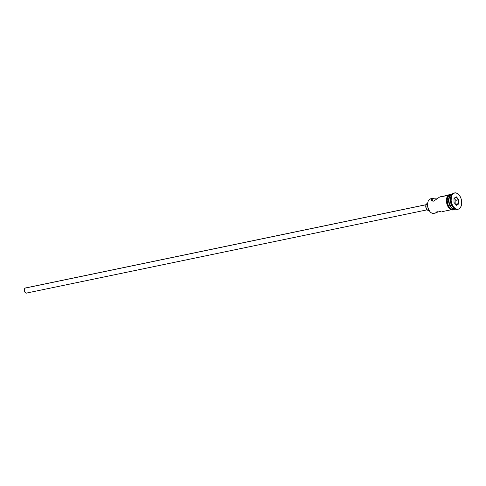<?xml version="1.0" encoding="UTF-8"?>
<svg xmlns="http://www.w3.org/2000/svg" width="486" height="486" viewBox="0 0 486 486"><rect width="100%" height="100%" fill="white"/><g stroke="black" fill="none" stroke-linecap="round" stroke-linejoin="round"><path stroke-width="0.73" d="M434.733 213.02A7.454 4.593 -101.7 0 1 429.745 211.361A7.454 4.593 -101.7 0 1 427.856 202.249A7.454 4.593 -101.7 0 1 429.891 199.126A7.454 4.593 78.3 0 0 428.002 207.765A7.454 4.593 78.3 0 0 433.828 213.378L436.124 212.898M427.826 202.37A7.108 4.374 78.3 0 0 427.795 202.486A7.108 4.374 78.3 0 0 429.6 211.167A7.108 4.374 78.3 0 0 429.673 211.264M426.022 204.752L25.12 288.101A2.63 1.622 78.3 0 0 24.452 291.15A2.63 1.622 78.3 0 0 26.505 293.131L25.248 292.627L24.391 290.92L24.349 289.425L25.12 288.101L426.022 204.752M427.601 203.47L427.267 203.543A3.511 2.163 78.3 0 0 426.842 203.707L427.595 203.549L426.842 203.707A3.511 2.163 78.3 0 0 425.955 207.771A3.511 2.163 78.3 0 0 428.695 210.414L429.029 210.341M435.784 212.698L436.671 211.932L438.165 211.623L436.829 212.582L436.61 211.957L436.829 212.582L436.355 212.825L435.821 212.862L436.197 212.194L438.165 211.623L436.355 212.825M440.444 196.873L439.435 197.146L433.646 201.143L432.303 201.034L431.483 200.354L431.337 199.473L431.993 198.695L434.29 198.148L438.117 198.106L433.403 198.239M439.909 196.903L448.08 195.348L439.435 197.146L433.646 201.143L432.303 201.034L431.483 200.354L431.337 199.473L431.993 198.695L432.856 201.18L431.993 198.695L429.891 199.126L432.619 198.422M451.773 194.412A7.454 4.593 -101.7 0 1 451.962 194.382L450.874 194.765A7.454 4.593 -101.7 0 1 451.773 194.412L450.419 194.692A7.454 4.593 78.3 0 0 449.52 195.05L450.874 194.765L449.495 196.229L448.7 198.519L448.596 201.301L449.21 204.144L450.449 206.617L452.12 208.342L453.967 209.059L454.993 208.968A7.454 4.593 -101.7 0 1 451.136 206.915A7.454 4.593 -101.7 0 1 449.24 197.802A7.454 4.593 -101.7 0 1 451.281 194.679A7.454 4.593 78.3 0 0 449.337 203.142A7.454 4.593 78.3 0 0 454.993 208.968A7.454 4.593 -101.7 0 1 454.811 209.016A7.454 4.593 -101.7 0 1 448.979 203.403A7.454 4.593 -101.7 0 1 450.874 194.765L449.52 195.05A7.454 4.593 78.3 0 0 447.63 203.689A7.454 4.593 78.3 0 0 453.456 209.296L454.811 209.016M449.198 197.984A6.932 4.265 78.3 0 0 449.149 198.154A6.932 4.265 78.3 0 0 450.911 206.629A6.932 4.265 78.3 0 0 451.02 206.769M457.757 209.278A8.335 5.133 -101.7 0 1 452.861 207.115A8.335 5.133 -101.7 0 1 450.747 196.927A8.335 5.133 -101.7 0 1 453.025 193.44A8.335 5.133 78.3 0 0 450.911 203.099A8.335 5.133 78.3 0 0 457.423 209.369L458.104 209.223A8.335 5.133 -101.7 0 1 451.585 202.96A8.335 5.133 -101.7 0 1 453.699 193.3L453.025 193.44L453.699 193.3L452.162 194.935L451.269 197.498L451.16 200.609L451.846 203.786L453.225 206.55L455.09 208.476L457.156 209.278L459.112 208.828A8.335 5.133 -101.7 0 1 458.104 209.223M450.747 196.927L450.595 197.523A7.454 4.593 78.3 0 0 452.49 206.635L452.861 207.115M442.868 211.489L441.981 211.58L442.868 211.489M441.033 211.604L440.061 211.598L441.033 211.604M439.089 211.592L440.061 211.598L439.089 211.592M451.816 194.57L451.281 194.679L451.816 194.57M452.673 206.86A7.454 4.593 -101.7 0 1 450.674 197.237M454.404 209.095A0.437 0.34 59.2 0 1 454.276 209.466A0.437 0.34 -120.8 0 0 453.894 208.688A0.437 0.34 -120.8 0 0 453.699 209.126M454.149 209.15A7.545 4.647 -101.7 0 1 447.74 204.254A7.545 4.647 -101.7 0 1 449.489 194.965A0.437 0.34 -120.8 0 0 448.924 194.661A0.437 0.34 59.2 0 1 449.489 194.965L451.257 194.558M448.056 195.724L448.815 195.105A0.437 0.34 59.2 0 1 448.924 194.661M429.618 211.191L427.777 207.115L427.528 204.381L427.966 201.915M459.112 208.828L460.649 207.2L461.542 204.636L461.651 201.526L460.965 198.349L459.586 195.585L457.721 193.653L455.655 192.851L453.699 193.3A8.335 5.133 -101.7 0 1 454.708 192.906A8.335 5.133 -101.7 0 1 461.226 199.175A8.335 5.133 -101.7 0 1 459.112 208.828M458.79 199.643L458.82 203.871L456.439 205.292L454.021 202.486L453.991 198.264L456.372 196.842L458.79 199.643L456.372 196.842L453.991 198.264L454.021 202.486L456.439 205.292L454.021 202.468L456.439 205.292L458.82 203.871L458.79 199.643L455.862 200.341L454.21 198.422L455.862 200.341L458.298 199.831L458.328 203.664L455.892 204.175L455.862 200.341L455.892 204.175L458.328 203.664L456.166 204.952L458.328 203.664L458.82 203.871L458.328 203.664L458.298 199.831L458.79 199.643M454.708 192.906L454.033 193.045A8.335 5.133 78.3 0 0 453.025 193.44A8.335 5.133 -101.7 0 1 454.374 192.997M451.956 194.382A7.454 4.593 78.3 0 0 451.281 194.679A7.454 4.593 -101.7 0 1 451.956 194.382M449.319 197.602L448.888 200.007L449.137 202.668L451.136 206.915M454.386 209.023L452.618 209.43L450.753 208.707L449.064 206.957L447.813 204.454L447.187 201.581L447.29 198.762L448.098 196.441L449.489 194.965M450.364 194.71L448.772 195.658L447.661 197.571L447.205 200.159L447.466 203.026L448.408 205.736L449.89 207.874L451.682 209.12L453.517 209.284M447.424 196.581L446.61 198.908L446.513 201.72M446.737 203.178L447.691 205.918M448.384 207.097L450.072 208.846L451.944 209.569M433.093 198.3L430.796 198.774A7.454 4.593 78.3 0 0 429.891 199.126A7.454 4.593 -101.7 0 1 431.762 198.738M431.483 200.354L431.319 199.916M429.12 210.244L427.431 210.098L426.058 208.117L425.967 204.892L427.237 203.549M426.046 204.691L25.436 287.979A2.63 1.622 78.3 0 0 25.12 288.101L25.734 287.961M26.827 293.003L427.115 209.843M453.991 198.549L456.105 197.292L458.298 199.831L456.105 197.292L456.372 196.842L453.991 198.549M449.24 197.802L449.149 198.154M451.33 209.739L443.177 211.434M454.914 208.992L454.27 209.472C453.219 210.25 450.267 210.96 447.357 205.438C445.656 200.59 446.184 197 448.93 194.661L451.877 194.394M448.292 195.135L440.14 196.83"/></g></svg>
